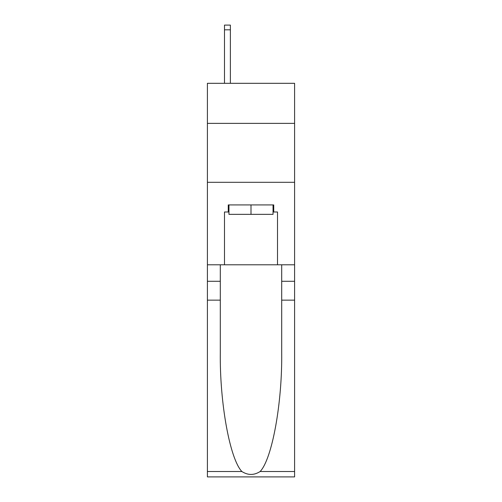 <?xml version="1.0" encoding="UTF-8"?>
<svg xmlns="http://www.w3.org/2000/svg" width="502" height="502" viewBox="0 0 502 502"><rect width="100%" height="100%" fill="white"/><g stroke="black" fill="none" stroke-linecap="round" stroke-linejoin="round"><path stroke-width="0.75" d="M294.599 123.379L294.599 83.313L207.401 83.313L207.401 123.379L294.599 123.379L294.599 264.786L277.512 264.786L277.512 211.995L273.741 211.995L273.741 204.923L228.259 204.923L228.259 211.995L228.962 211.995M207.401 300.14L220.303 300.14L220.303 352.693C219.675 402.918 229.866 459.029 241.882 471.522C247.957 475.4 254.031 475.4 260.118 471.522L294.599 471.522L294.599 476.9L207.401 476.9L207.401 123.379M273.038 204.923L273.038 214.354L228.962 214.354L228.962 204.923M251 204.923L251 214.354M260.118 471.522C272.134 459.029 282.325 402.918 281.697 352.693L281.697 264.786M281.697 300.14L294.599 300.14L294.599 264.786M220.303 264.786L220.303 300.14M294.599 471.522L294.599 300.14M207.401 264.786L224.488 264.786L224.488 211.995L228.259 211.995M207.401 182.301L294.599 182.301M224.488 264.786L277.512 264.786M273.038 211.995L273.741 211.995M230.38 83.313L230.38 29.813L224.488 29.813L224.488 25.1L230.38 25.1L230.38 29.813M224.488 83.313L224.488 29.813M281.697 281.283L294.599 281.283M220.303 281.283L207.401 281.283M207.401 471.522L241.882 471.522M230.38 25.1L224.488 25.1"/></g></svg>
